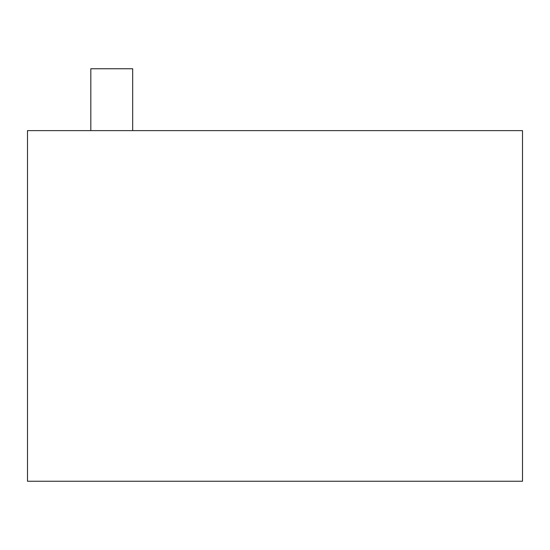 <?xml version="1.0" encoding="UTF-8"?>
<svg xmlns="http://www.w3.org/2000/svg" width="550" height="550" viewBox="0 0 550 550"><rect width="100%" height="100%" fill="white"/><g stroke="black" fill="none" stroke-linecap="round" stroke-linejoin="round"><path stroke-width="0.82" d="M522.5 130.625L27.5 130.625L27.5 481.25L522.5 481.25L522.5 130.625M132.688 130.625L132.688 68.75L90.819 68.75L90.819 130.625"/></g></svg>
